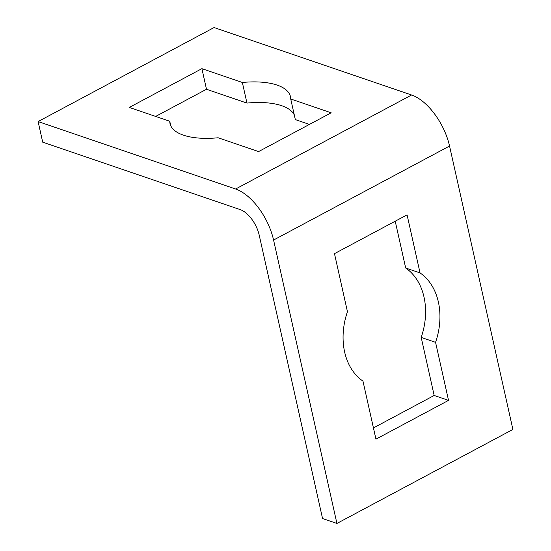 <?xml version="1.0" encoding="UTF-8"?>
<svg xmlns="http://www.w3.org/2000/svg" width="551" height="551" viewBox="0 0 551 551"><rect width="100%" height="100%" fill="white"/><g stroke="black" fill="none" stroke-linecap="round" stroke-linejoin="round"><path stroke-width="0.83" d="M38.102 121.557L42.709 142.172L240.236 209.621A23.176 11.798 61.9 0 1 259.204 235.139L322.555 518.546L336.923 523.45L273.571 240.043A46.36 23.597 -118.1 0 0 235.628 189.007L38.102 121.557L214.077 27.55L411.604 94.999A46.36 23.597 61.9 0 1 449.547 146.036L512.898 429.443L336.923 523.45M309.442 124.416L295.329 119.601L290.721 98.987L331.179 112.803L258.591 151.58L218.134 137.771A61.712 25.429 167.4 0 1 170.011 123.582A61.712 25.429 167.4 0 1 169.756 121.248L129.299 107.431L201.893 68.655L242.35 82.471L246.951 103.078L206.494 89.269L155.651 116.433M294.31 115.049A61.712 25.429 -12.6 0 0 246.951 103.078M448.535 400.377L375.947 439.154L362.971 381.106A61.712 46.635 -71.1 0 1 347.454 311.701L334.478 253.653L407.072 214.869L420.048 272.917A61.712 46.635 -71.1 0 1 435.559 342.329L448.535 400.377L434.167 395.473L421.198 337.426A61.712 46.635 108.9 0 0 405.681 268.013L395.219 221.206M435.559 342.329L421.198 337.426M420.048 272.917L405.681 268.013M373.433 427.913L434.167 395.473M242.35 82.471A61.712 25.429 167.4 0 1 290.467 96.659A61.712 25.429 167.4 0 1 290.721 98.987M201.893 68.655L206.494 89.269M169.756 121.248L170.776 125.8M449.547 146.036L273.571 240.043M411.604 94.999L235.628 189.007"/></g></svg>
